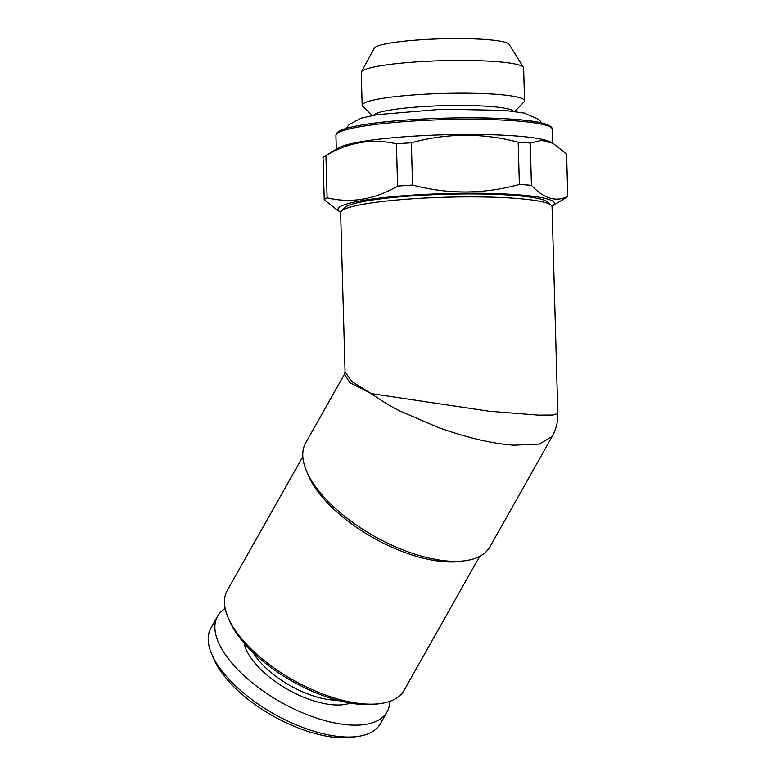 <?xml version="1.0" encoding="UTF-8"?>
<svg xmlns="http://www.w3.org/2000/svg" width="776" height="776" viewBox="0 0 776 776"><rect width="100%" height="100%" fill="white"/><g stroke="black" fill="none" stroke-linecap="round" stroke-linejoin="round"><path stroke-width="1.16" d="M337.754 210.509L324.222 199.733L323.039 157.431A122.676 14.472 -1.6 0 1 324.737 156.16L338.579 147.867A108.291 12.775 -1.6 0 1 401.852 136.974A108.291 12.775 -1.6 0 1 550.446 141.95L553.065 143.327L541.532 140.34L530.25 143.046L531.434 185.338C543.743 198.588 555.858 202.284 567.77 196.425L566.596 154.133L553.065 143.327M373.673 115.226A70.218 8.284 -1.6 0 1 443.416 105.662A70.218 8.284 -1.6 0 1 513.586 111.327M302.815 456.618L227.271 590.497A101.52 45.619 29.4 0 0 227.989 617.25A101.52 45.619 29.4 0 0 380.832 703.492A101.52 45.619 29.4 0 0 404.102 690.281L479.646 556.392M344.486 374.148L305.666 442.95A105.749 47.52 29.4 0 0 306.423 470.819L308.217 475.077A101.52 45.619 29.4 0 0 461.051 561.31L465.619 560.65A105.749 47.52 29.4 0 0 489.869 546.886L552.075 436.636L539.262 444.095L513.731 445.201C492.168 443.668 466.89 437.722 437.906 427.372L400.591 411.29C392.617 407.565 382.81 401.658 371.18 393.587L349.714 382.587L344.495 374.158L345.058 371.84L351.79 381.501L371.18 393.587L489.394 411.261L538.457 415.141L552.851 415.044L557.808 413.511C558.06 421.475 556.149 429.186 552.075 436.645M227.989 617.25L229.434 620.654A98.135 44.096 29.4 0 0 377.175 704.016L380.832 703.492M372.451 115.459L362.761 106.419A81.218 9.584 -1.6 0 1 362.159 105.303L361.238 72.546A81.218 9.584 -1.6 0 1 361.412 71.887L374.401 48.102A67.541 7.973 -1.6 0 1 441.554 38.8A67.541 7.973 -1.6 0 1 509.114 44.339L523.402 67.357A81.218 9.584 -1.6 0 1 523.616 68.016L524.528 100.764A81.218 9.584 -1.6 0 1 523.984 101.918L514.818 111.482M325.92 155.51L327.103 197.812C350.859 203.487 374.352 199.587 397.584 186.114L396.4 143.812C372.645 138.138 349.142 142.037 325.92 155.51A122.676 14.472 -1.6 0 0 324.737 156.16M557.808 413.511L552.037 206.726A105.749 12.474 178.4 0 0 551.241 205.271L547.788 202.051A102.364 12.076 178.4 0 0 475.669 193.942A102.364 12.076 178.4 0 0 368.367 200.625A102.364 12.076 178.4 0 0 344.583 207.726L341.324 211.13A105.749 12.474 178.4 0 0 340.615 212.634L345.058 371.85M340.703 212.081A108.291 12.775 -1.6 0 1 340.373 211.916A108.291 12.775 -1.6 0 1 445.87 193.554A108.291 12.775 -1.6 0 1 552.231 205.989A108.291 12.775 -1.6 0 1 551.911 206.183M397.584 186.114A122.676 14.472 -1.6 0 1 412.531 185.076C448.198 194.446 483.807 194.243 519.357 184.455L518.174 142.163C482.517 132.783 446.908 132.987 411.348 142.774L412.531 185.076M396.4 143.812A122.676 14.472 -1.6 0 1 411.348 142.774M225.205 608.539A97.291 43.718 29.4 0 0 217.581 616.27L210.897 628.123A97.291 43.718 29.4 0 0 211.586 653.761A97.291 43.718 29.4 0 0 358.056 736.405A97.291 43.718 29.4 0 0 380.366 723.746L387.049 711.893A97.291 43.718 29.4 0 0 389.727 701.368M217.581 616.27A97.291 43.718 29.4 0 0 280.834 702.154A97.291 43.718 29.4 0 0 387.049 711.893M362.159 105.303A81.218 9.584 -1.6 0 1 443.077 93.45A81.218 9.584 -1.6 0 1 524.528 100.764M211.586 653.761L213.749 658.863A92.218 41.438 29.4 0 0 352.576 737.2L358.056 736.405M361.412 71.887A81.218 9.584 -1.6 0 1 442.165 60.703A81.218 9.584 -1.6 0 1 523.402 67.357M244.168 643.217A65.145 29.275 29.4 0 0 287.935 689.573A65.145 29.275 29.4 0 0 350.238 703.066M306.423 470.819A105.749 47.52 29.4 0 0 465.619 560.65M324.222 199.733A122.676 14.472 -1.6 0 1 327.103 197.812M253.112 652.558A61.76 27.752 29.4 0 0 337.618 700.243M567.77 196.425A122.676 14.472 -1.6 0 1 566.082 197.705L552.231 205.989M551.241 205.271A105.749 12.474 178.4 0 0 476.736 196.891A105.749 12.474 178.4 0 0 365.884 203.797A105.749 12.474 178.4 0 0 341.324 211.13M518.174 142.163A122.676 14.472 -1.6 0 1 530.25 143.046M519.357 184.455A122.676 14.472 -1.6 0 1 531.434 185.338M335.921 135.451L337.007 132.812L339.005 131.26C343.031 128.932 350.965 126.789 362.809 124.82C397.312 118.864 464.989 116.109 507.97 118.893C537.458 120.61 552.279 124.111 552.415 129.398A108.291 12.775 178.4 0 0 481.421 119.397A108.291 12.775 178.4 0 0 361.791 126.401A108.291 12.775 178.4 0 0 335.921 135.451L336.299 149.234M363.032 124.81A106.593 12.581 -1.6 0 1 478.132 117.884A106.593 12.581 -1.6 0 1 550.504 127.109M552.415 129.398L552.793 143.191M340.373 211.916L337.744 210.529M346.106 128.438L349.084 124.596L361.17 118.156L376.884 114.673L442.388 109.193L504.623 110.386L524.266 113.083L538.719 119.358L541.842 122.967"/></g></svg>
